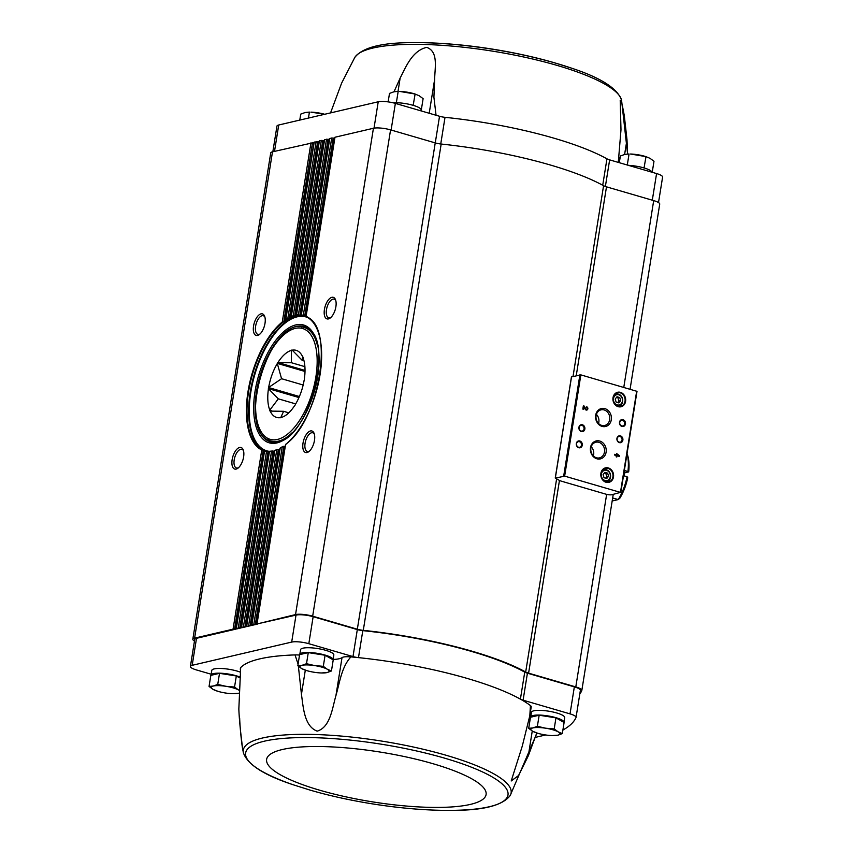 <?xml version="1.0" encoding="UTF-8"?>
<svg xmlns="http://www.w3.org/2000/svg" width="853" height="853" viewBox="0 0 853 853"><rect width="100%" height="100%" fill="white"/><g stroke="black" fill="none" stroke-linecap="round" stroke-linejoin="round"><path stroke-width="1.28" d="M240.407 729.944L242.604 748.763M239.672 718.066C240.002 729.741 242.231 747.74 242.593 748.561C241.602 740.841 239.309 722.235 238.84 708.982L240.674 667.6A152.975 34.674 9.1 0 1 295.042 654.912A12.635 2.868 9.1 0 1 299.531 655.072M335.933 695.59L342.021 657.62A12.635 2.868 9.1 0 1 350.935 656.895C341.563 666.907 339.75 682.528 335.933 695.59C332.233 708.299 330.388 727.182 317.177 731.149C304.126 726.234 303.327 707.169 301.44 694.363L298.379 666.214M298.081 664.156L295.042 654.912M350.935 656.895A152.975 34.674 9.1 0 1 358.473 657.631A152.975 34.674 9.1 0 1 520.405 699.14A152.975 34.674 9.1 0 1 530.427 705.57A12.635 2.868 9.1 0 1 531.238 706.838L529.82 715.699L530.427 705.57M536.772 732.972L528.284 755.854L518.56 775.526L511.203 780.985L522.281 746.098L529.82 715.699M530.694 717.01L531.451 712.287A16.847 3.817 9.1 0 1 556.668 712.948A16.847 3.817 9.1 0 1 564.707 717.618L563.95 722.342A16.847 3.817 -170.9 0 0 547.925 715.902A16.847 3.817 -170.9 0 0 530.694 717.01A16.847 3.817 -170.9 0 0 530.683 717.202M562.895 730.029A290.521 65.852 9.1 0 0 576.01 717.533A12.635 2.868 9.1 0 0 576.052 717.373A12.635 2.868 9.1 0 0 570.028 713.876L523.092 700.185A7.72 1.749 9.1 0 1 520.405 699.14L524.734 672.143A152.975 34.674 9.1 0 0 362.802 630.634A7.72 1.749 9.1 0 1 357.311 629.589L313.147 616.698A12.635 2.868 9.1 0 0 296.012 615.088L257.052 623.948L295.543 614.576A12.635 2.868 9.1 0 1 312.667 616.186L357.332 629.215A8.423 1.909 9.1 0 0 363.282 630.356A154.382 34.994 9.1 0 1 525.683 672.025A8.423 1.909 9.1 0 0 528.593 673.156L575.796 686.921A12.635 2.868 9.1 0 1 581.831 690.429A12.635 2.868 9.1 0 1 581.789 690.578A291.929 66.161 9.1 0 1 579.784 694.075M530.737 716.712A25.963 5.886 9.1 0 1 529.724 716.328M545.664 734.966L535.695 737.301M641.84 167.337L645.06 168.244M627.605 165.119L629.493 165.418M410.954 104.738L414.185 105.644M395.387 102.701L398.618 102.808M194.463 641.051A12.635 2.868 9.1 0 1 192.821 639.26A12.635 2.868 9.1 0 1 194.601 638.14L233.061 629.162L235.172 629.29L238.254 627.947L241.772 627.755L241.516 627.19L245.557 626.87L253.821 624.311L257.339 624.119M236.58 628.96L240.365 628.075M241.772 627.755L245.557 626.87M246.965 626.539L250.75 625.654M252.157 625.324L255.932 624.439M658.516 202.566L662.6 177.072A12.635 2.868 9.1 0 0 656.575 173.564L609.639 159.874A7.72 1.749 9.1 0 1 606.952 158.829L602.719 185.24M301.237 315.311L329.546 138.602L331.71 137.994L334.152 138.175L305.609 316.41L303.316 315.301A70.596 33.331 -73.7 0 0 301.525 314.938L301.919 315.663M328.042 139.242L328.959 139.391L300.736 315.61L301.919 315.802A70.17 33.139 -73.7 0 0 296.844 316.303L296.513 314.992L296.236 315.599A70.17 33.139 -73.7 0 1 299.254 315.301L298.401 314.81A70.596 33.331 -73.7 0 0 296.513 314.992L324.598 139.657L328.042 139.242L299.829 315.407L299.254 315.301M296.215 315.482L324.598 139.657M290.969 317.071L319.161 141.022L321.336 140.425L323.777 140.596L295.628 316.282L296.876 315.994M285.478 320.12L314.224 142.078L318.585 141.811L290.297 318.382L291.545 318.222L291.289 316.463L290.969 317.231A70.17 33.139 -73.7 0 1 294.125 316.09L293.251 315.759A70.596 33.331 -73.7 0 0 291.289 316.463L319.406 140.873M192.821 639.26L270.721 152.943A12.635 2.868 9.1 0 1 272.502 151.823L312.475 142.877L283.782 321.965L282.258 321.997A70.596 33.331 -73.7 0 0 248.01 391.602A70.596 33.331 -73.7 0 0 261.754 450L263.257 450.117L234.575 629.194M265.283 450.821L263.257 450.117M313.84 143.08L284.731 321.954L286 321.624L285.819 319.385L285.478 320.323A70.17 33.139 -73.7 0 1 288.783 318.308L287.877 318.126A70.596 33.331 -73.7 0 0 285.819 319.385L314.224 142.078M296.844 316.303A70.17 33.139 -73.7 0 0 291.545 318.222A70.17 33.139 -73.7 0 0 286 321.624L286.086 320.963M265.198 450.8L264.611 450.629L236.324 628.394M267.394 451.194L264.729 450.672A70.17 33.139 -73.7 0 1 264.611 450.629L264.729 451.098A70.596 33.331 -73.7 0 0 266.52 451.45L268.055 451.344L239.768 627.979M238.254 627.947L266.52 451.45L267.49 451.216M317.657 141.673L289.37 318.308L288.783 318.308M240.706 628L268.972 451.568L268.055 451.344M271.979 451.098A70.17 33.139 -73.7 0 1 269.495 451.301L241.516 627.19M269.644 451.589A70.596 33.331 -73.7 0 0 271.521 451.397L273.099 451.088L244.96 626.774M243.436 626.742L271.521 451.397L272.523 451.002M322.85 140.457L294.711 316.143L294.125 316.09M245.899 626.784L274.016 451.237L273.099 451.088M246.709 625.974L274.794 450.64A70.596 33.331 -73.7 0 0 276.756 449.926L278.366 449.392L250.142 625.558M248.628 625.526L276.756 449.926L277.779 449.371M251.091 625.58L279.294 449.478L278.366 449.392M329.791 138.442L301.258 315.386A70.17 33.139 -73.7 0 1 304.031 315.93L304.137 315.973A70.17 33.139 -73.7 0 0 304.031 315.93M279.976 448.294L280.168 448.273A70.596 33.331 -73.7 0 0 282.215 447.015L283.868 446.247L255.335 624.353M306.024 316.644L334.984 137.237L306.046 316.676A70.17 33.139 -73.7 0 1 317.934 331.177M285.563 444.584L257.084 623.554M256.273 624.364L284.806 446.268L283.868 446.247M253.821 624.311L282.215 447.015L283.271 446.279M334.984 137.237L373.433 128.259A12.635 2.868 9.1 0 1 390.567 129.869L435.233 142.899L357.332 629.215M328.426 318.915A11.228 5.299 -73.7 0 0 330.228 318.009A11.228 5.299 -73.7 0 0 335.538 299.808A11.228 5.299 -73.7 0 0 325.601 305.011A11.228 5.299 -73.7 0 0 328.426 318.915M307.027 452.538A11.228 5.299 -73.7 0 0 308.829 451.632A11.228 5.299 -73.7 0 0 314.128 433.431A11.228 5.299 -73.7 0 0 304.201 438.634A11.228 5.299 -73.7 0 0 307.027 452.538M611.75 494.74A4.212 0.96 9.1 0 1 606.035 494.207L561.956 481.348A8.423 1.909 9.1 0 1 558.939 480.154A156.984 35.581 9.1 0 0 555.335 478.138L564.643 476.113L620.462 492.394L611.75 494.74M571.531 376.898L580.861 374.883L637.01 391.356L620.728 492.501M616.666 453.572L616.463 454.809L614.757 454.308L614.629 455.065L616.346 455.566L616.143 456.803L616.804 457.005L617.007 455.758L619.385 456.451L619.502 455.694L616.666 453.572M586.683 406.817L586.565 407.574A0.896 0.768 76.9 0 1 586.629 409.312A0.896 0.768 76.9 0 1 585.776 408.875L584.273 406.113L583.356 405.847L582.834 409.088L583.505 409.28L583.889 406.838L585.211 409.259A1.685 1.439 76.9 0 0 587.866 408.48A1.685 1.439 76.9 0 0 586.683 406.817M606.046 482.265A7.442 6.334 76.9 0 0 613.222 473.116A7.442 6.334 76.9 0 0 602.314 469.939A7.442 6.334 76.9 0 0 606.046 482.265M618.158 406.678A7.442 6.334 76.9 0 0 625.324 397.53A7.442 6.334 76.9 0 0 614.427 394.353A7.442 6.334 76.9 0 0 618.158 406.678M621.954 426.436A3.508 2.985 76.9 0 0 625.334 422.118A3.508 2.985 76.9 0 0 620.195 420.614A3.508 2.985 76.9 0 0 621.954 426.436M619.363 442.632A3.508 2.985 76.9 0 0 622.743 438.314A3.508 2.985 76.9 0 0 617.604 436.821A3.508 2.985 76.9 0 0 619.363 442.632M602.069 426.393A9.234 7.869 76.9 0 0 610.972 415.048A9.234 7.869 76.9 0 0 597.441 411.103A9.234 7.869 76.9 0 0 602.069 426.393M596.876 458.786A9.234 7.869 76.9 0 0 605.779 447.441A9.234 7.869 76.9 0 0 592.249 443.496A9.234 7.869 76.9 0 0 596.876 458.786M581.351 431.543A3.508 2.985 76.9 0 0 584.731 427.236A3.508 2.985 76.9 0 0 579.592 425.732A3.508 2.985 76.9 0 0 581.351 431.543M578.76 447.74A3.508 2.985 76.9 0 0 582.141 443.432A3.508 2.985 76.9 0 0 577.001 441.929A3.508 2.985 76.9 0 0 578.76 447.74M578.547 447.228A2.9 2.474 76.9 0 0 581.394 443.88A2.9 2.474 76.9 0 0 576.5 444.36A2.9 2.474 76.9 0 0 578.547 447.228M581.138 431.032A2.9 2.474 76.9 0 0 583.996 427.684A2.9 2.474 76.9 0 0 579.091 428.163A2.9 2.474 76.9 0 0 581.138 431.032M596.45 457.773A8.029 6.845 76.9 0 0 599.52 457.869A8.029 6.845 76.9 0 0 604.35 448.497A8.029 6.845 76.9 0 0 595.863 442.227A8.029 6.845 76.9 0 0 590.788 449.83A8.029 6.845 76.9 0 0 596.45 457.773M593.336 455.865A8.029 6.845 76.9 0 0 591.204 446.769M601.642 425.38A8.029 6.845 76.9 0 0 604.702 425.476A8.029 6.845 76.9 0 0 609.543 416.104A8.029 6.845 76.9 0 0 601.056 409.835A8.029 6.845 76.9 0 0 595.98 417.437A8.029 6.845 76.9 0 0 601.642 425.38M598.518 423.472A8.029 6.845 76.9 0 0 596.396 414.377M619.139 442.121A2.9 2.474 76.9 0 0 621.997 438.762A2.9 2.474 76.9 0 0 617.092 439.242A2.9 2.474 76.9 0 0 619.139 442.121M621.741 425.924A2.9 2.474 76.9 0 0 624.588 422.566A2.9 2.474 76.9 0 0 619.694 423.045A2.9 2.474 76.9 0 0 621.741 425.924M619.747 397.541L617.007 396.741L615.205 399.033L616.143 402.136L618.883 402.936L620.685 400.643L619.747 397.541L616.399 397.509M618.18 406.369A7.016 5.982 76.9 0 0 618.788 405.761M616.079 394.15A7.016 5.982 76.9 0 0 615.269 393.873M618.009 406.316A7.016 5.982 76.9 0 0 620.685 406.401A7.016 5.982 76.9 0 0 624.908 398.212A7.016 5.982 76.9 0 0 617.497 392.732A7.016 5.982 76.9 0 0 613.062 399.375A7.016 5.982 76.9 0 0 618.009 406.316M607.635 473.127L604.894 472.327L603.092 474.62L604.031 477.723L606.771 478.522L608.584 476.219L607.635 473.127L604.297 473.084M606.078 481.956A7.016 5.982 76.9 0 0 606.675 481.348M603.967 469.736A7.016 5.982 76.9 0 0 603.156 469.459M605.897 481.902A7.016 5.982 76.9 0 0 608.573 481.988A7.016 5.982 76.9 0 0 612.806 473.799A7.016 5.982 76.9 0 0 605.385 468.318A7.016 5.982 76.9 0 0 600.949 474.961A7.016 5.982 76.9 0 0 605.897 481.902M586.693 410.101A1.685 1.439 76.9 0 0 586.661 406.945M584.273 406.113L585.563 408.928A0.896 0.768 76.9 0 0 586.512 409.333M584.06 406.167L583.335 405.953M583.303 409.227L583.889 406.838M619.182 456.398L616.644 453.679M614.736 454.414L616.463 454.809M616.612 456.941L617.007 455.758M618.062 455.278L617.124 455.001M616.911 455.054L617.209 454.521M605.587 478.181L606.792 476.646L608.584 476.219M606.792 476.646L605.854 473.543M617.689 402.595L618.894 401.059L620.685 400.643M618.894 401.059L617.956 397.956M435.233 142.899A8.423 1.909 9.1 0 0 441.172 144.04A154.382 34.994 9.1 0 1 603.572 185.709A8.423 1.909 9.1 0 0 606.494 186.839L653.697 200.604A12.635 2.868 9.1 0 1 659.721 204.112L630.068 389.245M236.153 469.075A11.228 5.299 -73.7 0 0 237.955 468.18A11.228 5.299 -73.7 0 0 243.265 449.968A11.228 5.299 -73.7 0 0 233.327 455.171A11.228 5.299 -73.7 0 0 236.153 469.075M257.553 335.453A11.228 5.299 -73.7 0 0 259.355 334.557A11.228 5.299 -73.7 0 0 264.665 316.356A11.228 5.299 -73.7 0 0 254.738 321.549A11.228 5.299 -73.7 0 0 257.553 335.453M312.475 142.877L313.392 143.027M523.092 700.185L527.421 673.188A7.72 1.749 9.1 0 1 524.734 672.143M527.421 673.188L574.346 686.878A12.635 2.868 9.1 0 1 580.381 690.376L576.052 717.373M211.192 674.233L196.425 669.936A12.635 2.868 9.1 0 1 190.4 666.428L194.729 639.441A12.635 2.868 9.1 0 1 196.51 638.311L235.172 629.29M283.782 321.965L284.731 321.954M289.37 318.308L290.297 318.382M294.711 316.143L295.628 316.282M299.829 315.407L300.736 315.61M314.384 434.262A9.714 4.585 -73.7 0 0 312.752 432.791A9.714 4.585 -73.7 0 0 305.641 440.83A9.714 4.585 -73.7 0 0 307.315 451.429A9.714 4.585 -73.7 0 0 308.541 451.45A9.714 4.585 -73.7 0 0 309.479 451.077M264.92 317.177A9.714 4.585 -73.7 0 0 263.289 315.717A9.714 4.585 -73.7 0 0 256.177 323.745A9.714 4.585 -73.7 0 0 257.851 334.355A9.714 4.585 -73.7 0 0 259.077 334.376A9.714 4.585 -73.7 0 0 260.016 333.992M243.521 450.8A9.714 4.585 -73.7 0 0 241.889 449.328A9.714 4.585 -73.7 0 0 234.767 457.368A9.714 4.585 -73.7 0 0 236.452 467.977A9.714 4.585 -73.7 0 0 237.678 467.988A9.714 4.585 -73.7 0 0 238.616 467.615M335.794 300.64A9.714 4.585 -73.7 0 0 334.163 299.168A9.714 4.585 -73.7 0 0 327.04 307.208A9.714 4.585 -73.7 0 0 328.725 317.817A9.714 4.585 -73.7 0 0 329.94 317.828A9.714 4.585 -73.7 0 0 330.889 317.455M313.072 142.973L313.883 142.782M318.265 141.758L319.075 141.577M323.458 140.553L324.268 140.361M328.64 139.338L329.45 139.146M333.832 138.122L334.643 137.941M272.843 151.738L276.948 126.127A12.635 2.868 9.1 0 1 278.728 125.007L378.231 101.774A12.635 2.868 9.1 0 1 395.365 103.394L439.53 116.275A7.72 1.749 9.1 0 0 445.021 117.33A152.975 34.674 9.1 0 1 606.952 158.829M436.054 115.262L433.91 97.231L434.646 79.329L429.208 113.268M394.011 91.783L400.142 78.113C405.9 66.79 412.34 50.626 426.703 47.373C438.613 51.543 434.838 67.718 434.646 79.329M618.286 162.401L620.984 129.891L620.216 100.387L622.082 104.183L624.279 115.518L626.987 139.647L627.595 154.009L621.57 100.259A135.616 30.74 9.1 0 0 556.913 65.361A135.616 30.74 9.1 0 0 354.752 57.524L341.605 83.157L330.537 112.916M362.802 630.634L358.473 657.631A7.72 1.749 9.1 0 1 352.993 656.586L357.311 629.589M190.4 666.428A12.635 2.868 9.1 0 1 192.181 665.308L291.683 642.085A12.635 2.868 9.1 0 1 308.818 643.695L352.993 656.586M239.394 676.824A16.847 3.817 -170.9 0 0 221.556 673.262A16.847 3.817 -170.9 0 0 211.043 675.128L211.8 670.405A16.847 3.817 9.1 0 1 237.027 671.055A16.847 3.817 9.1 0 1 239.885 672.004M299.808 654.4L300.565 649.677A16.847 3.817 9.1 0 1 325.793 650.338A16.847 3.817 9.1 0 1 333.832 655.008L333.075 659.732A16.847 3.817 -170.9 0 0 317.049 653.302A16.847 3.817 -170.9 0 0 299.808 654.4A16.847 3.817 -170.9 0 0 299.808 654.603M240.269 669.285L240.471 668.006A12.635 2.868 9.1 0 1 240.674 667.6M342.021 657.62A25.963 5.886 9.1 0 1 333.118 659.433M651.991 172.231A16.847 3.817 -170.9 0 0 628.416 165.354M420.987 110.869L421.126 109.973A16.847 3.817 -170.9 0 0 411.317 104.823A16.847 3.817 -170.9 0 0 392.998 102.776M299.776 120.092L300.725 114.121L305.161 112.521L309.404 112.095L308.455 118.066M324.673 114.281L310.876 112.138A14.736 3.337 -170.9 0 1 317.913 112.82A14.736 3.337 -170.9 0 1 324.705 114.27M388.136 101.88L389.501 93.403L393.926 91.793L398.18 91.378L396.4 102.456M421.339 109.738L423.12 98.649L419.143 95.739L414.984 94.001L399.641 91.42A14.736 3.337 -170.9 0 1 406.678 92.103A14.736 3.337 -170.9 0 1 414.078 93.723L415.112 94.033L413.215 105.09M619.299 162.699L620.376 156.003L624.812 154.404L629.056 153.977L627.286 165.024M652.225 172.295L653.995 161.249L650.018 158.338L645.86 156.6L630.527 154.02A14.736 3.337 -170.9 0 1 637.554 154.702A14.736 3.337 -170.9 0 1 644.953 156.334L645.988 156.643L644.09 167.689M528.7 728.334L530.481 717.256L539.16 715.23L555.964 717.853L564.1 722.502L562.319 733.591L558.161 731.853L554.194 728.942L545.685 728.217L537.379 726.308L532.944 727.918L528.7 728.334L532.667 731.256L537.742 733.26A14.736 3.337 -170.9 0 0 545.142 734.891A14.736 3.337 -170.9 0 0 552.168 735.574A14.736 3.337 -170.9 0 0 557.883 735.19L562.319 733.591M297.825 665.735L299.595 654.646L308.274 652.62L325.089 655.243L333.224 659.891L331.444 670.98L327.285 669.242L323.308 666.332L314.81 665.607L306.504 663.709L302.069 665.308L297.825 665.735L301.791 668.645L306.867 670.65A14.736 3.337 -170.9 0 0 314.267 672.281A14.736 3.337 -170.9 0 0 321.293 672.964A14.736 3.337 -170.9 0 0 327.008 672.58L331.444 670.98M219.509 673.337L217.739 684.426L213.303 686.025L209.06 686.452L210.83 675.363L219.509 673.337L236.324 675.96L239.32 677.677M209.06 686.452L213.026 689.363L218.101 691.378A14.736 3.337 -170.9 0 0 225.501 693.009A14.736 3.337 -170.9 0 0 232.528 693.681A14.736 3.337 -170.9 0 0 238.243 693.308A14.736 3.337 -170.9 0 0 238.584 693.212M236.324 675.96L234.543 687.049L226.045 686.324L217.739 684.426M238.648 690.045A14.736 3.337 -170.9 0 0 238.52 689.97L234.543 687.049M232.528 693.681L238.243 693.308M308.274 652.62L306.504 663.709M325.089 655.243L323.308 666.332M321.293 672.964L327.008 672.58A14.736 3.337 -170.9 0 0 327.285 669.242A14.736 3.337 -170.9 0 0 314.81 665.607A14.736 3.337 -170.9 0 0 302.069 665.308A14.736 3.337 -170.9 0 0 301.791 668.645A14.736 3.337 -170.9 0 0 306.867 670.65M539.16 715.23L537.379 726.308M555.964 717.853L554.194 728.942M552.168 735.574L557.883 735.19A14.736 3.337 -170.9 0 0 558.161 731.853A14.736 3.337 -170.9 0 0 545.685 728.217A14.736 3.337 -170.9 0 0 532.944 727.918A14.736 3.337 -170.9 0 0 532.667 731.256A14.736 3.337 -170.9 0 0 537.742 733.26M238.52 689.97A14.736 3.337 -170.9 0 0 226.045 686.324A14.736 3.337 -170.9 0 0 213.303 686.025A14.736 3.337 -170.9 0 0 213.026 689.363A14.736 3.337 -170.9 0 0 218.101 691.378M627.03 453.668L627.264 454.308A32.979 15.578 -73.7 0 1 628.693 471.794L624.652 472.893M628.554 471.976L624.982 470.451A35.09 16.57 106.3 0 1 624.119 475.857L627.083 476.72L627.723 477.797A32.979 15.578 -73.7 0 1 619.875 498.184L618.212 499.581A35.09 16.57 -73.7 0 0 627.083 476.72M627.947 471.325A35.09 16.57 -73.7 0 0 627.019 453.785M612.177 500.988L618.212 499.581L612.657 497.96M298.945 397.541L268.375 388.627L278.323 398.831L269.793 410.122L272.288 411.157M295.682 403.895L278.323 398.831A27.349 12.912 -73.7 0 0 278.323 398.841L295.682 403.906M305.001 371.471L277.278 363.389L281.554 378.7L303.167 385.012L281.554 378.721L268.556 387.529L299.392 396.517M304.884 366.662L291.374 362.717L277.811 362.504L305.011 370.437M292.419 350.412L291.374 350.38L291.385 362.706A27.349 12.912 -73.7 0 0 291.374 362.717M304.884 366.651L291.385 362.706M269.74 410.41A35.154 16.602 106.3 0 0 270.028 411.093L283.591 411.306L288.804 412.831L283.601 411.317L280.69 417.767A35.154 16.602 106.3 0 0 281.277 417.629L281.415 417.394A34.952 16.506 -73.7 0 0 286.619 414.697A34.952 16.506 -73.7 0 0 294.818 405.314L294.978 405.271A35.154 16.602 106.3 0 0 295.511 404.397L295.564 404.109A34.952 16.506 -73.7 0 0 304.094 380.491L304.233 380.257A35.154 16.602 106.3 0 0 304.414 379.148L304.34 378.977A34.952 16.506 -73.7 0 0 303.146 358.036A34.952 16.506 -73.7 0 0 302.996 357.663L303.05 357.364A35.154 16.602 106.3 0 0 302.762 356.682L302.058 360.222L292.099 350.018A35.154 16.602 106.3 0 0 291.513 350.156M303.988 360.787L302.058 360.222M270.188 411.061A34.952 16.506 -73.7 0 0 280.616 417.586M268.45 388.808A34.952 16.506 -73.7 0 0 269.793 410.122M268.375 388.627A35.154 16.602 106.3 0 1 268.556 387.529M277.225 363.677A34.952 16.506 -73.7 0 0 268.695 387.294M277.278 363.389A35.154 16.602 106.3 0 1 277.811 362.504M291.374 350.38A34.952 16.506 -73.7 0 0 277.971 362.472M302.602 356.725A34.952 16.506 -73.7 0 0 292.184 350.199M536.985 733.036L510.211 795.476A135.616 30.74 -170.9 0 0 493.524 773.692A135.616 30.74 -170.9 0 0 339.558 735.926A135.616 30.74 -170.9 0 0 243.393 752.741C247.37 764.491 264.014 775.185 293.347 784.824L309.927 790.059C354.07 802.961 409.408 810.947 452.74 810.35A132.855 30.111 -170.9 0 0 476.795 769.395A132.855 30.111 -170.9 0 0 283.281 738.399A132.855 30.111 -170.9 0 0 293.347 784.824M280.168 448.273L251.891 624.759M321.336 140.425L293.251 315.759M316.143 141.63L287.877 318.126M261.754 450L233.061 629.162M310.95 142.846L282.258 321.997M264.163 450.405L235.513 629.205M326.528 139.21L298.401 314.81M333.235 138.037L304.702 316.132L304.116 315.962M331.71 137.994L303.316 315.301M285.776 444.392A70.596 33.331 -73.7 0 0 320.024 374.798A70.596 33.331 -73.7 0 0 306.28 316.388M373.433 128.259L295.543 614.576M571.553 376.749L555.335 477.979M579.901 374.798L563.694 476.027M580.861 374.883L564.643 476.113M636.679 391.164L620.462 492.394M617.135 404.898A5.267 4.478 76.9 0 0 622.21 398.436A5.267 4.478 76.9 0 0 614.491 396.187A5.267 4.478 76.9 0 0 617.135 404.898M616.399 405.57A5.96 5.086 76.9 0 0 616.666 405.655A5.96 5.086 76.9 0 0 618.937 405.729A5.96 5.086 76.9 0 0 622.53 398.767A5.96 5.086 76.9 0 0 616.229 394.118A5.96 5.086 76.9 0 0 614.021 395.376M605.022 480.484A5.267 4.478 76.9 0 0 610.098 474.023A5.267 4.478 76.9 0 0 602.389 471.773A5.267 4.478 76.9 0 0 605.022 480.484M604.287 481.156A5.96 5.086 76.9 0 0 604.564 481.241A5.96 5.086 76.9 0 0 606.835 481.316A5.96 5.086 76.9 0 0 610.428 474.353A5.96 5.086 76.9 0 0 604.127 469.704A5.96 5.086 76.9 0 0 601.909 470.963M653.697 200.604L623.778 387.401M606.643 494.367L575.796 686.921M606.494 186.839L576.244 375.651M559.461 480.431L528.593 673.156M603.572 185.709L573.035 376.397M556.625 478.842L525.683 672.025M441.172 144.04L363.282 630.356M390.567 129.869L312.667 616.186M272.502 151.823L194.601 638.14M283.185 322.018A70.17 33.139 -73.7 0 0 248.586 391.655A70.17 33.139 -73.7 0 0 262.703 449.926M286 321.624A70.17 33.139 -73.7 0 0 250.249 392.145A70.17 33.139 -73.7 0 0 265.315 450.8A70.17 33.139 -73.7 0 0 265.56 450.885M264.729 450.672A70.17 33.139 -73.7 0 0 267.288 451.194M246.453 626.134L274.591 450.469A70.17 33.139 -73.7 0 0 276.98 449.702M307.88 328.554A59.369 28.032 -73.7 0 0 305.598 327.648A59.369 28.032 -73.7 0 0 303.028 327.168M269.932 440.66A59.369 28.032 -73.7 0 0 272.352 441.641A59.369 28.032 -73.7 0 0 274.762 442.099M309.554 329.61A59.454 28.074 -73.7 0 0 301.237 326.912M268.279 439.913A59.454 28.074 -73.7 0 0 276.735 442.11M275.988 442.206L277.811 441.897C307.944 438.677 333.822 344.271 308.978 329.119A60.051 28.352 -73.7 0 0 259.952 376.184A60.051 28.352 -73.7 0 0 275.988 442.206A60.051 28.352 -73.7 0 0 277.929 441.875M276.937 442.91A61.373 28.981 -73.7 0 0 318.233 348.056A61.373 28.981 -73.7 0 0 264.014 360.712A61.373 28.981 -73.7 0 0 276.937 442.91M307.794 317.604A69.754 32.936 -73.7 0 0 254.589 375.32A69.754 32.936 -73.7 0 0 269.452 451.376M305.257 316.303A70.17 33.139 -73.7 0 0 301.919 315.802M656.575 173.564L652.3 200.199M609.639 159.874L605.374 186.487M445.021 117.33L440.745 143.997M439.53 116.275L435.265 142.909M395.365 103.394L391.101 130.029M378.231 101.774L374.009 128.142M278.728 125.007L274.506 151.354M555.9 63.218A132.855 30.111 9.1 0 1 571.617 68.176L555.026 62.941C510.894 50.039 455.545 42.053 412.223 42.65A132.855 30.111 9.1 0 1 555.9 63.218M626.987 139.647L624.609 154.446M400.142 78.113L398.02 91.367M570.028 713.876L574.346 686.878M308.818 643.695L313.147 616.698M291.683 642.085L296.012 615.088M192.181 665.308L196.51 638.311M319.651 790.198A111.146 25.195 -170.9 0 0 486.146 794.1A111.146 25.195 -170.9 0 0 323.234 746.588A111.146 25.195 -170.9 0 0 319.651 790.198M528.284 755.854L532.261 731.01M301.44 694.363L305.31 670.191M277.502 439.434A57.748 27.275 -73.7 0 0 316.356 350.167A57.748 27.275 -73.7 0 0 265.336 362.077A57.748 27.275 -73.7 0 0 277.502 439.434M274.581 442.067L271.019 441.022A59.156 27.936 -73.7 0 0 278.473 441.129A59.156 27.936 -73.7 0 0 292.184 432.716M317.529 345.838A59.156 27.936 -73.7 0 0 304.148 327.445C269.217 314.299 234.5 433.335 271.019 441.022M242.561 748.603L243.393 752.741M264.569 450.661L236.078 628.554M269.463 451.29L241.271 627.339M282.748 446.492L279.965 448.198L251.646 624.918M285.552 444.456L256.838 623.703M571.457 376.813L555.239 478.043M637.01 391.356L620.803 492.597M617.38 406.092L618.937 405.729C623.831 406.508 624.769 393.532 616.229 394.118L614.661 394.481M605.267 481.678L606.835 481.316C611.729 482.094 612.657 469.118 604.127 469.704L602.559 470.067M613.232 494.399L581.831 690.429M269.473 451.29L272.256 451.013M274.591 450.469L277.374 449.467M306.035 316.676C334.813 325.451 319.992 420.22 285.574 444.413M310.151 330.079L305.598 327.648M277.502 442.035L272.352 441.641M621.57 100.259C617.593 88.509 600.938 77.815 571.617 68.176M354.752 57.524C362.194 47.597 381.355 42.639 412.223 42.65M619.203 157.666L618.436 162.443M510.211 795.476C502.758 805.403 483.608 810.361 452.74 810.35M307.709 328.49L304.148 327.445"/></g></svg>
